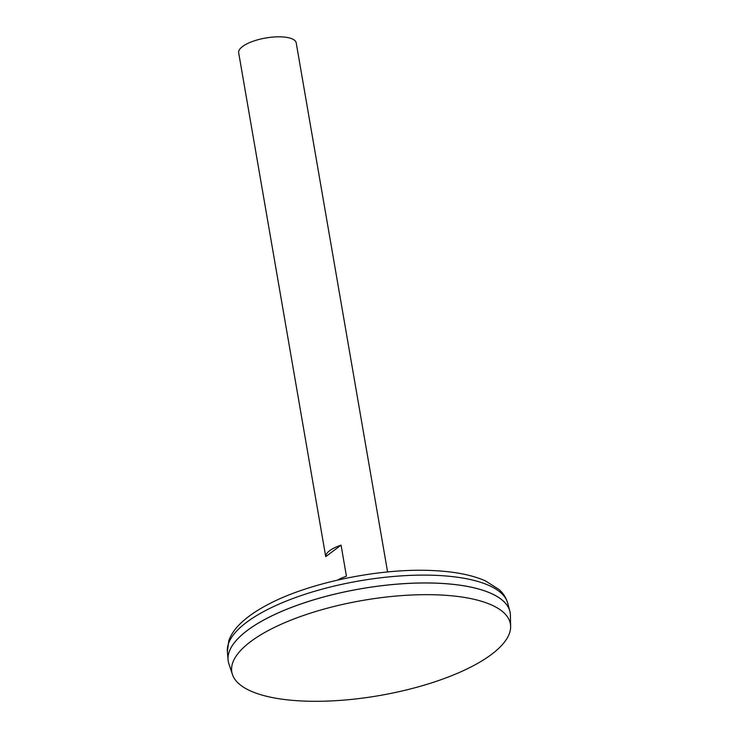 <?xml version="1.0" encoding="UTF-8"?>
<svg xmlns="http://www.w3.org/2000/svg" width="738" height="738" viewBox="0 0 738 738"><rect width="100%" height="100%" fill="white"/><g stroke="black" fill="none" stroke-linecap="round" stroke-linejoin="round"><path stroke-width="1.11" d="M510.142 612.568A143.034 48.865 170.2 0 0 509.829 611.138A143.034 48.865 170.2 0 0 440.568 583.343A143.034 48.865 170.2 0 0 297.202 605.261A143.034 48.865 170.2 0 0 228.06 659.8A143.034 48.865 170.2 0 0 228.245 661.257M497.458 596.738A143.006 48.856 170.2 0 0 440.549 583.352A143.006 48.856 170.2 0 0 234.878 642.097M510.631 626.387L510.382 615.077A143.034 48.865 170.2 0 0 440.568 583.371A143.034 48.865 170.2 0 0 292.359 607.088A143.034 48.865 170.2 0 0 228.854 663.702L232.415 674.449A141.355 48.293 170.2 0 0 379.323 695.574A141.355 48.293 170.2 0 0 510.631 626.387A141.355 48.293 170.2 0 0 441.638 595.049A141.355 48.293 170.2 0 0 295.172 618.49A141.355 48.293 170.2 0 0 232.415 674.449M387.588 571.95L296.206 42.859A29.188 9.972 170.2 0 0 282.008 36.9A29.188 9.972 170.2 0 0 252.378 41.503A29.188 9.972 170.2 0 0 238.678 52.804L325.726 556.646A29.188 9.972 -9.8 0 1 341.067 545.133L346.436 576.221A29.188 9.972 170.2 0 0 337.653 580.068M341.067 545.133L325.726 556.646M438.806 575.502A142.314 48.616 170.2 0 0 296.169 597.31A142.314 48.616 170.2 0 0 227.369 651.58L228.835 640.584C231.132 634.311 235.173 628.462 240.966 623.029C247.35 616.977 255.532 611.249 265.495 605.852C307.137 582.697 381.26 567.421 435.033 570.686C455.549 571.756 472.32 575.142 485.327 580.824L499.156 589.579C500.761 591.055 505.189 594.911 507.716 603.149A142.314 48.616 170.2 0 0 438.806 575.502M227.369 651.58L228.06 659.8M507.716 603.149L509.829 611.138"/></g></svg>

